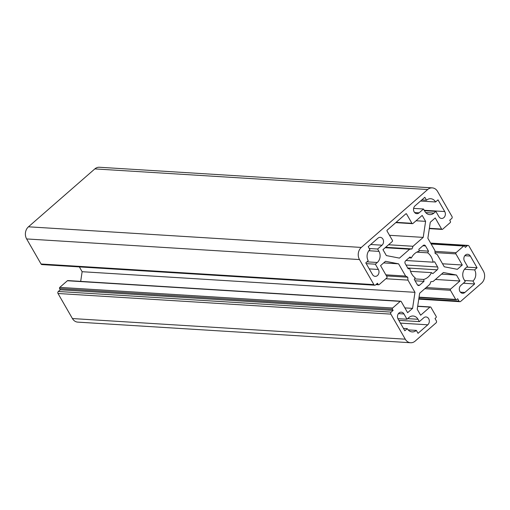 <?xml version="1.0" encoding="UTF-8"?>
<svg xmlns="http://www.w3.org/2000/svg" width="510" height="510" viewBox="0 0 510 510"><rect width="100%" height="100%" fill="white"/><g stroke="black" fill="none" stroke-linecap="round" stroke-linejoin="round"><path stroke-width="0.76" d="M385.171 247.707L409.632 249.224L399.445 258.111L386.37 255.58L382.953 249.645L392.228 241.555A0.867 0.708 93.5 0 0 392.407 240.344L387.02 230.973A0.58 0.472 -86.5 0 1 387.141 230.163L405.883 213.817A0.58 0.472 -86.5 0 1 406.546 213.945L411.933 223.31A0.867 0.708 93.5 0 0 412.921 223.501L422.191 215.411L425.608 221.353L416.064 220.76M425.608 221.353L423.204 237.386L389.506 235.301M423.204 237.386L413.017 246.273L388.55 244.762M413.017 246.273L411.997 248.918L385.656 247.286M411.353 257.983A14.484 11.845 -86.5 0 1 419.156 251.175L418.85 249.275L423.204 245.469A2.027 1.657 -86.5 0 1 424.275 245.087A2.027 1.657 -86.5 0 1 425.518 245.922L428.521 251.149L427.68 252.826A14.484 11.845 -86.5 0 1 433.06 262.185L434.628 261.764L437.637 266.991A2.027 1.657 -86.5 0 1 437.21 269.822L432.85 273.628L431.498 272.64A14.484 11.845 -86.5 0 1 423.695 279.448L424.001 281.348L419.641 285.154A2.027 1.657 -86.5 0 1 418.57 285.536A2.027 1.657 -86.5 0 1 417.333 284.707L414.324 279.474L415.165 277.797A14.484 11.845 -86.5 0 1 409.785 268.438L408.217 268.859L405.214 263.632A2.027 1.657 -86.5 0 1 405.635 260.801L409.995 256.995L411.353 257.983L409.033 257.837M409.785 268.438L407.911 268.324M428.521 251.149L419.054 250.563M427.68 252.826L416.753 252.15M433.06 262.185L405.973 260.508M474.625 269.892A7.969 6.515 -86.5 0 1 472.961 281.01L474.644 283.936L464.878 292.453A4.348 3.551 -86.5 0 1 462.589 293.282A4.348 3.551 -86.5 0 1 459.427 290.177A4.348 3.551 -86.5 0 1 460.842 285.428L465.235 281.596L463.89 279.257A7.969 6.515 -86.5 0 1 465.553 268.132L467.504 266.43L464.476 261.158A4.348 3.551 -86.5 0 1 464.317 256.536A4.348 3.551 -86.5 0 1 467.67 254.267A4.348 3.551 -86.5 0 1 470.335 256.052L477.067 267.763L474.625 269.892L464.508 269.261M472.961 281.01L464.597 280.494M474.644 283.936L463.348 283.241M406.986 319.222L408.937 317.52A7.969 6.515 -86.5 0 1 413.132 316.009A7.969 6.515 -86.5 0 1 418.009 319.273L419.354 321.619L423.746 317.787A4.348 3.551 -86.5 0 1 426.035 316.959A4.348 3.551 -86.5 0 1 429.203 320.057A4.348 3.551 -86.5 0 1 427.788 324.813L418.028 333.323L416.345 330.397A7.969 6.515 -86.5 0 1 412.15 331.908A7.969 6.515 -86.5 0 1 407.273 328.644L404.832 330.773L398.1 319.062A4.348 3.551 -86.5 0 1 397.94 314.44A4.348 3.551 -86.5 0 1 401.293 312.171A4.348 3.551 -86.5 0 1 403.958 313.956L406.986 319.222L397.896 318.661M419.354 321.619L398.839 320.344M426.507 200.226A7.969 6.515 -86.5 0 1 430.701 198.715A7.969 6.515 -86.5 0 1 435.578 201.979L438.014 199.856L444.745 211.561A4.348 3.551 -86.5 0 1 444.905 216.183A4.348 3.551 -86.5 0 1 441.552 218.452A4.348 3.551 -86.5 0 1 438.893 216.673L435.865 211.401L433.908 213.103A7.969 6.515 -86.5 0 1 429.713 214.614A7.969 6.515 -86.5 0 1 424.836 211.35L423.491 209.004L419.099 212.836A4.348 3.551 -86.5 0 1 416.81 213.665A4.348 3.551 -86.5 0 1 413.648 210.566A4.348 3.551 -86.5 0 1 415.057 205.81L424.824 197.3L426.507 200.226L421.802 199.933M435.578 201.979L420.52 201.048M435.865 211.401L424.46 210.694M375.341 264.193L378.375 269.465A4.348 3.551 -86.5 0 1 378.528 274.087A4.348 3.551 -86.5 0 1 375.175 276.356A4.348 3.551 -86.5 0 1 372.517 274.571L365.785 262.86L368.226 260.737A7.969 6.515 -86.5 0 1 369.89 249.613L368.207 246.687L377.967 238.17A4.348 3.551 -86.5 0 1 380.256 237.348A4.348 3.551 -86.5 0 1 383.424 240.446A4.348 3.551 -86.5 0 1 382.009 245.195L377.617 249.027L378.962 251.366A7.969 6.515 -86.5 0 1 377.298 262.491L375.341 264.193L366.225 263.632M386.478 275.916L407.758 277.23L407.949 280.111L414.974 292.332L412.577 308.371L407.624 312.687L401.23 301.563A0.867 0.708 93.5 0 0 400.242 301.372L392.623 308.014A0.867 0.708 93.5 0 0 392.445 309.226L393.114 310.399L391.164 312.101A1.447 1.186 93.5 0 0 390.864 314.122L405.272 339.182A8.689 7.108 93.5 0 0 410.588 342.745A8.689 7.108 93.5 0 0 415.165 341.094L436.056 322.875A1.447 1.186 93.5 0 0 436.356 320.854L435.011 318.508L435.986 317.66A0.867 0.708 93.5 0 0 436.171 316.442L430.918 307.313A0.867 0.708 93.5 0 0 429.93 307.122L420.654 315.212L417.237 309.27L419.641 293.237L429.834 284.351L430.848 281.705L433.213 281.399L443.4 272.512L456.482 275.043L459.892 280.978L450.623 289.068A0.867 0.708 93.5 0 0 450.438 290.279L455.691 299.415A0.867 0.708 93.5 0 0 456.679 299.606L457.655 298.752L459.006 301.098A1.447 1.186 93.5 0 0 460.651 301.416L481.542 283.197A8.689 7.108 93.5 0 0 483.359 271.059L468.951 246.005A1.447 1.186 93.5 0 0 467.3 245.686L465.349 247.388L464.674 246.215A0.867 0.708 93.5 0 0 463.686 246.024L456.074 252.667A0.867 0.708 93.5 0 0 455.889 253.878L462.289 265.002L457.336 269.325L444.261 266.787L437.229 254.566L435.087 253.393L434.902 250.512L427.871 238.291L430.274 222.258L435.221 217.936L441.622 229.06A0.867 0.708 93.5 0 0 442.61 229.251L450.222 222.609A0.867 0.708 93.5 0 0 450.406 221.397L449.731 220.224L451.681 218.522A1.447 1.186 93.5 0 0 451.987 216.501L437.58 191.448A8.689 7.108 93.5 0 0 432.257 187.878A8.689 7.108 93.5 0 0 427.68 189.529L361.303 247.433A8.689 7.108 93.5 0 0 359.486 259.565L373.894 284.618A1.447 1.186 93.5 0 0 375.545 284.937L377.496 283.235L378.171 284.408A0.867 0.708 93.5 0 0 379.159 284.599L386.771 277.956A0.867 0.708 93.5 0 0 386.956 276.745L380.562 265.621L385.509 261.298L398.59 263.836L405.616 276.057L407.758 277.23M385.86 274.833L405.616 276.057M385.872 278.747L407.949 280.111M79.369 266.909L82.129 271.709L414.974 292.332M82.129 271.709L80.682 281.38M404.87 307.893L412.577 308.371M400.694 301.206L67.849 280.583A0.867 0.708 93.5 0 0 67.39 280.749L59.778 287.391A0.867 0.708 93.5 0 0 59.593 288.603L60.269 289.776L393.114 310.399M60.269 289.776L58.319 291.478A1.447 1.186 93.5 0 0 58.012 293.499L72.42 318.552A8.689 7.108 93.5 0 0 77.743 322.122L410.588 342.745M441.558 274.119L456.482 275.043M435.432 279.461L459.892 280.978M411.997 248.918L409.632 249.224M424.001 281.348L415.083 280.8M423.695 279.448L414.624 278.887M431.498 272.64L410.524 271.339M477.067 267.763L466.714 267.119M407.273 328.644L403.474 328.408M416.345 330.397L408.172 329.893M423.491 209.004L413.623 208.392M377.617 249.027L369.253 248.51M442.527 263.778L462.289 265.002M432.257 187.878L99.412 167.255A8.689 7.108 93.5 0 0 94.834 168.906L28.458 226.803A8.689 7.108 93.5 0 0 26.641 238.941L41.049 263.995A1.447 1.186 93.5 0 0 41.935 264.588L374.78 285.211M383.667 262.911L398.59 263.836M406.546 213.945L405.794 213.9M411.933 223.31L396.123 222.334M425.518 245.922L422.879 245.756M464.878 292.453L460.422 292.179M403.958 313.956L398.438 313.612M418.009 319.273L407.662 318.635M444.745 211.561L424.231 210.292M433.908 213.103L425.735 212.6M378.375 269.465L369.253 268.897M67.39 280.749L400.242 301.372M59.778 287.391L392.623 308.014M59.593 288.603L392.445 309.226M58.319 291.478L391.164 312.101M58.012 293.499L390.864 314.122M72.42 318.552L405.272 339.182M417.677 306.363L429.93 307.122M426.156 287.551L450.623 289.068M424.849 288.698L450.438 290.279M419.054 297.145L455.691 299.415M418.837 298.605L459.006 301.098M419.641 285.154L417.562 285.02M437.21 269.822L407.726 267.999M437.637 266.991L406.024 265.034M470.335 256.052L464.814 255.708M400.426 323.117L427.788 324.813M419.099 212.836L414.643 212.562M377.298 262.491L366.945 261.847M378.962 251.366L368.845 250.741M382.009 245.195L370.719 244.494M430.822 243.423L467.3 245.686M431.16 244.009L463.686 246.024M434.953 251.36L456.074 252.667M435.036 252.59L455.889 253.878M429.369 228.301L441.622 229.06M94.834 168.906L427.68 189.529M28.458 226.803L361.303 247.433M26.641 238.941L359.486 259.565M41.049 263.995L373.894 284.618M376.291 284.287L378.171 284.408M412.462 223.667L395.779 222.634M430.383 306.956L417.703 306.172M456.22 299.772L419.01 297.464M459.892 301.69L418.755 299.14M468.065 245.412L430.631 243.091M464.145 245.858L431.046 243.812M442.151 229.417L429.318 228.62M378.7 284.765L375.94 284.593"/></g></svg>

